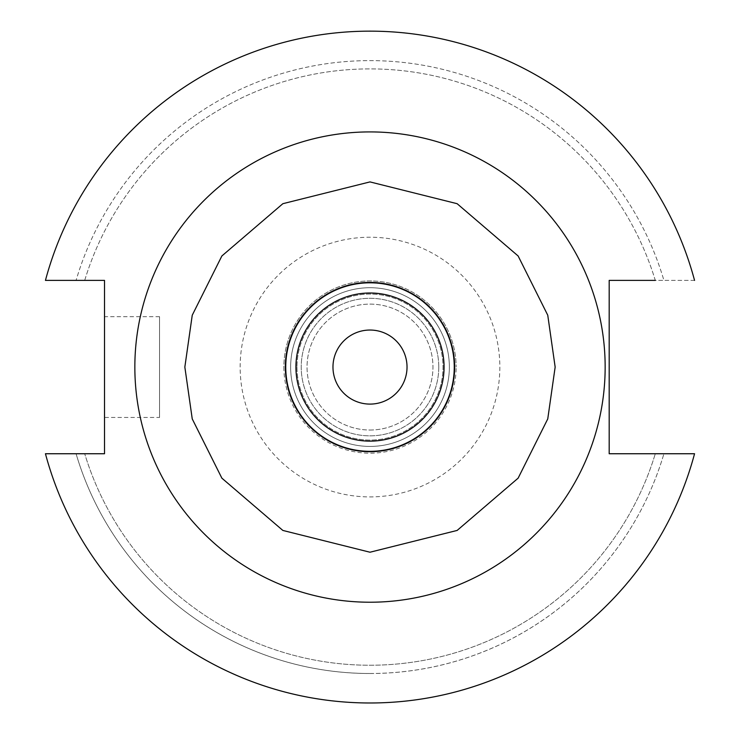 <?xml version="1.0" encoding="UTF-8"?>
<svg xmlns="http://www.w3.org/2000/svg" width="740" height="740" viewBox="0 0 740 740"><rect width="100%" height="100%" fill="white"/><g stroke="black" fill="none" stroke-linecap="round" stroke-linejoin="round"><path stroke-width="0.56" stroke-dasharray="3.7 2.78" d="M159.544 417.462L159.544 316.674L159.544 417.462L104.525 417.462L104.525 316.674L104.525 417.462M159.544 316.674L104.525 316.674M134.847 367.068A235.154 235.154 0 0 1 370 131.914A235.154 235.154 0 0 1 605.154 367.068A235.154 235.154 0 0 1 370 602.221A235.154 235.154 0 0 1 134.847 367.068A235.154 235.154 0 0 1 370 131.914A235.154 235.154 0 0 1 605.154 367.068A235.154 235.154 0 0 1 370 602.221A235.154 235.154 0 0 1 134.847 367.068M370 673.493A306.425 306.425 0 0 1 76.081 453.74L45.445 453.74A335.932 335.932 0 0 0 694.555 453.74L609.187 453.74L609.187 280.395L694.555 280.395A335.932 335.932 0 0 0 45.445 280.395L104.525 280.395L104.525 453.74L45.445 453.74L76.081 453.74A306.425 306.425 0 0 0 663.919 453.74A306.425 306.425 0 0 1 370 673.493M370 602.221A235.154 235.154 0 0 0 605.154 367.068A235.154 235.154 0 0 0 370 131.914A235.154 235.154 0 0 0 134.847 367.068A235.154 235.154 0 0 0 370 602.221M240.158 367.068A129.842 129.842 0 0 1 370 237.225A129.842 129.842 0 0 1 499.842 367.068A129.842 129.842 0 0 1 370 496.91A129.842 129.842 0 0 1 240.158 367.068M283.873 367.068A86.127 86.127 0 0 0 370 453.195A86.127 86.127 0 0 0 456.127 367.068A86.127 86.127 0 0 1 370 453.195A86.127 86.127 0 0 1 283.873 367.068A86.127 86.127 0 0 1 370 280.941A86.127 86.127 0 0 1 456.127 367.068A86.127 86.127 0 0 0 370 280.941A86.127 86.127 0 0 0 283.873 367.068M370 287.712A79.356 79.356 0 0 0 290.644 367.068A79.356 79.356 0 0 0 370 446.424A79.356 79.356 0 0 0 449.356 367.068A79.356 79.356 0 0 0 370 287.712M370 430.023A62.956 62.956 0 0 0 432.956 367.068A62.956 62.956 0 0 0 370 304.112A62.956 62.956 0 0 0 307.045 367.068A62.956 62.956 0 0 0 370 430.023A62.956 62.956 0 0 0 432.956 367.068A62.956 62.956 0 0 0 370 304.112A62.956 62.956 0 0 0 307.045 367.068A62.956 62.956 0 0 0 370 430.023M370 446.424A79.356 79.356 0 0 0 449.356 367.068A79.356 79.356 0 0 0 370 287.712A79.356 79.356 0 0 0 290.644 367.068A79.356 79.356 0 0 0 370 446.424M286.019 367.068A83.981 83.981 0 0 0 370 451.049A83.981 83.981 0 0 0 453.981 367.068A83.981 83.981 0 0 0 370 283.087A83.981 83.981 0 0 0 286.019 367.068A83.981 83.981 0 0 0 370 451.049A83.981 83.981 0 0 0 453.981 367.068A83.981 83.981 0 0 0 370 283.087A83.981 83.981 0 0 0 286.019 367.068M438.774 367.068A68.774 68.774 0 0 0 370 298.294A68.774 68.774 0 0 0 301.226 367.068A68.774 68.774 0 0 0 370 435.842A68.774 68.774 0 0 0 438.774 367.068A68.774 68.774 0 0 0 370 298.294A68.774 68.774 0 0 0 301.226 367.068A68.774 68.774 0 0 0 370 435.842A68.774 68.774 0 0 0 438.774 367.068M296.99 367.068A73.01 73.01 0 0 0 370 440.078A73.01 73.01 0 0 0 443.01 367.068A73.01 73.01 0 0 0 370 294.067A73.01 73.01 0 0 0 296.99 367.068A73.01 73.01 0 0 0 370 440.078A73.01 73.01 0 0 0 443.01 367.068A73.01 73.01 0 0 0 370 294.067A73.01 73.01 0 0 0 296.99 367.068M454.647 367.068A84.647 84.647 0 0 0 370 282.421A84.647 84.647 0 0 0 285.353 367.068A84.647 84.647 0 0 0 370 451.714A84.647 84.647 0 0 0 454.647 367.068M370 404.096A37.028 37.028 0 0 1 332.972 367.068A37.028 37.028 0 0 1 370 330.04A37.028 37.028 0 0 1 407.028 367.068A37.028 37.028 0 0 1 370 404.096M694.555 453.74A335.932 335.932 0 0 1 45.445 453.74A335.932 335.932 0 0 0 694.555 453.74L655.298 453.74A298.174 298.174 0 0 1 84.702 453.74A298.174 298.174 0 0 0 655.298 453.74M694.555 280.395L663.919 280.395A306.425 306.425 0 0 0 76.081 280.395A306.425 306.425 0 0 1 663.919 280.395L655.298 280.395A298.174 298.174 0 0 0 84.702 280.395L45.445 280.395A335.932 335.932 0 0 1 694.555 280.395A335.932 335.932 0 0 0 45.445 280.395M84.702 280.395A298.174 298.174 0 0 1 655.298 280.395M449.356 367.068A79.356 79.356 0 0 0 370 287.712A79.356 79.356 0 0 0 290.644 367.068"/><path stroke-width="1.11" d="M370 602.221A235.154 235.154 0 0 0 605.154 367.068A235.154 235.154 0 0 0 370 131.914A235.154 235.154 0 0 0 134.847 367.068A235.154 235.154 0 0 0 370 602.221M370 282.421A84.647 84.647 0 0 0 285.353 367.068A84.647 84.647 0 0 0 370 451.714A84.647 84.647 0 0 0 454.647 367.068A84.647 84.647 0 0 0 370 282.421M370 441.132A74.065 74.065 0 0 0 444.065 367.068A74.065 74.065 0 0 0 370 293.003A74.065 74.065 0 0 0 295.935 367.068A74.065 74.065 0 0 0 370 441.132M370 330.04A37.028 37.028 0 0 0 332.972 367.068A37.028 37.028 0 0 0 370 404.096A37.028 37.028 0 0 0 407.028 367.068A37.028 37.028 0 0 0 370 330.04M694.555 280.395A335.932 335.932 0 0 0 45.445 280.395L104.525 280.395L104.525 453.74L45.445 453.74A335.932 335.932 0 0 0 694.555 453.74L609.187 453.74L609.187 280.395L655.298 280.395M45.445 280.395L84.702 280.395M694.555 453.74L655.298 453.74M184.843 367.068L192.243 418.914L221.871 478.16L282.865 530.441L370 552.225L457.135 530.441L518.13 478.16L547.757 418.914L555.157 367.068L547.757 315.221L518.13 255.975L457.135 203.694L370 181.911L282.865 203.694L221.871 255.975L192.243 315.221L184.843 367.068"/></g></svg>
